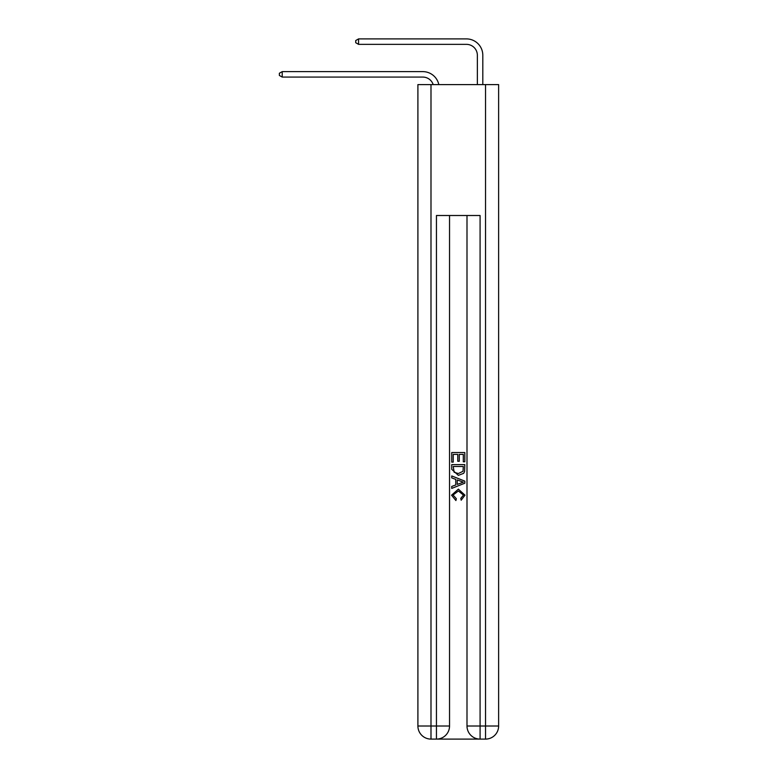 <?xml version="1.0" encoding="UTF-8"?>
<svg xmlns="http://www.w3.org/2000/svg" width="778" height="778" viewBox="0 0 778 778"><rect width="100%" height="100%" fill="white"/><g stroke="black" fill="none" stroke-linecap="round" stroke-linejoin="round"><path stroke-width="1.17" d="M422.814 77.08A10.911 10.911 -28.1 0 1 433.19 84.608A10.911 10.911 -29.2 0 0 422.814 77.08L282.21 77.08L279.37 75.447L279.37 73.258L282.21 71.625L422.814 71.625A16.367 16.367 151.9 0 1 438.821 84.608M477.361 84.608L477.361 55.267A10.911 10.911 13.6 0 0 466.45 44.356L358.57 44.356L355.731 42.722L355.731 40.534L358.57 38.9L466.45 38.9A16.367 16.367 32.6 0 1 482.807 55.267L482.807 84.608M437.431 739.1L479.102 739.1M430.993 84.608L430.993 726.01L417.903 726.01L417.903 84.608L498.63 84.608L498.63 726.01L485.54 726.01L485.54 84.608M480.084 739.1L480.084 726.01L466.995 726.01A13.09 13.09 0 0 0 480.084 739.1L485.54 739.1L485.54 726.01L480.084 726.01L480.084 215.506L436.448 215.506L436.448 726.01L430.993 726.01L430.993 739.1L436.448 739.1A13.09 13.09 0 0 0 449.538 726.01L436.448 726.01L436.448 739.1M449.538 215.506L449.538 726.01M466.995 726.01L466.995 215.506M485.54 739.1A13.09 13.09 0 0 0 498.63 726.01M417.903 726.01A13.09 13.09 0 0 0 430.993 739.1M451.726 462.113L451.726 452.553L464.816 452.553L464.816 461.782L463.299 461.782L463.299 454.391L459.273 454.391L459.273 461.276L457.765 461.276L457.765 454.391L453.234 454.391L453.234 462.113L451.726 462.113M451.726 469.319L451.726 464.631L464.816 464.631L464.622 471.419L463.688 473.325L458.339 475.368L451.726 469.319M453.234 466.479L454.158 472.265L458.368 473.53L463.036 471.293L463.299 466.479L453.234 466.479M451.726 477.887L451.726 475.932L464.816 481.125L464.816 483.206L451.726 488.409L451.726 486.445L455.752 484.957L455.752 479.374L451.726 477.887M460.887 481.271L457.26 479.938L457.26 484.402L463.299 482.166L460.887 481.271M453.068 495.032L456.346 498.698L455.908 500.546L451.551 495.197L458.368 489.129L464.981 495.168L461.179 500.205L460.78 498.367L463.474 495.071L458.368 490.976L453.068 495.032M477.361 55.267A10.911 10.911 -147.4 0 0 466.45 44.356A10.911 10.911 -147.4 0 1 477.361 55.267A10.911 10.911 -147.4 0 0 466.45 44.356A10.911 10.911 -147.4 0 1 477.361 55.267A10.911 10.911 -147.4 0 0 466.45 44.356A10.911 10.911 -147.4 0 1 477.361 55.267A10.911 10.911 -147.4 0 0 466.45 44.356A10.911 10.911 -147.4 0 1 477.361 55.267A10.911 10.911 -147.4 0 0 466.45 44.356A10.911 10.911 -147.4 0 1 477.361 55.267A10.911 10.911 -147.4 0 0 466.45 44.356A10.911 10.911 -147.4 0 1 477.361 55.267A10.911 10.911 -147.4 0 0 466.45 44.356A10.911 10.911 -147.4 0 1 477.361 55.267A10.911 10.911 -147.4 0 0 466.45 44.356A10.911 10.911 -147.4 0 1 477.361 55.267A10.911 10.911 -147.4 0 0 466.45 44.356A10.911 10.911 -147.4 0 1 477.361 55.267A10.911 10.911 -147.4 0 0 466.45 44.356A10.911 10.911 -147.4 0 1 477.361 55.267A10.911 10.911 -147.4 0 0 466.45 44.356A10.911 10.911 -147.4 0 1 477.361 55.267A10.911 10.911 -147.4 0 0 466.45 44.356A10.911 10.911 -147.4 0 1 477.361 55.267A10.911 10.911 -147.4 0 0 466.45 44.356A10.911 10.911 -147.4 0 1 477.361 55.267A10.911 10.911 -147.4 0 0 466.45 44.356A10.911 10.911 -147.4 0 1 477.361 55.267A10.911 10.911 -147.4 0 0 466.45 44.356A10.911 10.911 -147.4 0 1 477.361 55.267A10.911 10.911 -147.4 0 0 466.45 44.356A10.911 10.911 -147.4 0 1 477.361 55.267A10.911 10.911 -147.4 0 0 466.45 44.356A10.911 10.911 -147.4 0 1 477.361 55.267A10.911 10.911 -147.4 0 0 466.45 44.356A10.911 10.911 -147.4 0 1 477.361 55.267A10.911 10.911 -147.4 0 0 466.45 44.356A10.911 10.911 -147.4 0 1 477.361 55.267A10.911 10.911 -147.4 0 0 466.45 44.356A10.911 10.911 -147.4 0 1 477.361 55.267A10.911 10.911 -147.4 0 0 466.45 44.356A10.911 10.911 -147.4 0 1 477.361 55.267A10.911 10.911 -147.4 0 0 466.45 44.356A10.911 10.911 -147.4 0 1 477.361 55.267A10.911 10.911 -147.4 0 0 466.45 44.356A10.911 10.911 -147.4 0 1 477.361 55.267A10.911 10.911 -147.4 0 0 466.45 44.356A10.911 10.911 -147.4 0 1 477.361 55.267A10.911 10.911 -147.4 0 0 466.45 44.356A10.911 10.911 -147.4 0 1 477.361 55.267A10.911 10.911 -147.4 0 0 466.45 44.356A10.911 10.911 -147.4 0 1 477.361 55.267A10.911 10.911 -147.4 0 0 466.45 44.356A10.911 10.911 -147.4 0 1 477.361 55.267A10.911 10.911 -147.4 0 0 466.45 44.356A10.911 10.911 -147.4 0 1 477.361 55.267A10.911 10.911 -147.4 0 0 466.45 44.356A10.911 10.911 -147.4 0 1 477.361 55.267A10.911 10.911 -147.4 0 0 466.45 44.356A10.911 10.911 -147.4 0 1 477.361 55.267A10.911 10.911 -147.4 0 0 466.45 44.356A10.911 10.911 -147.4 0 1 477.361 55.267A10.911 10.911 -147.4 0 0 466.45 44.356A10.911 10.911 -147.4 0 1 477.361 55.267A10.911 10.911 -147.4 0 0 466.45 44.356A10.911 10.911 -147.4 0 1 477.361 55.267A10.911 10.911 -147.4 0 0 466.45 44.356A10.911 10.911 -147.4 0 1 477.361 55.267A10.911 10.911 -147.4 0 0 466.45 44.356A10.911 10.911 -147.4 0 1 477.361 55.267A10.911 10.911 -147.4 0 0 466.45 44.356M282.21 71.625L282.21 77.08M358.57 38.9L358.57 44.356"/></g></svg>
